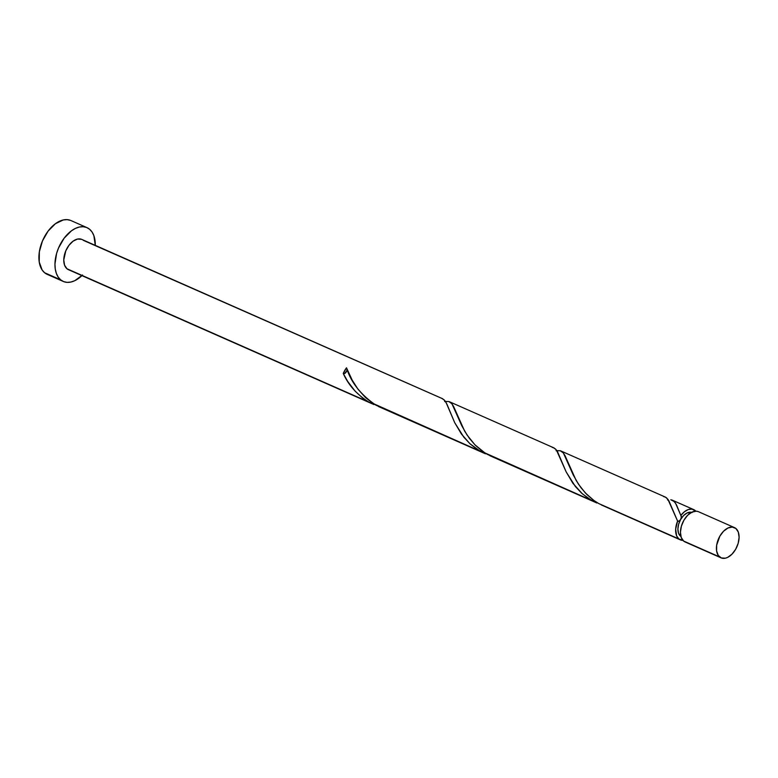 <?xml version="1.0" encoding="UTF-8"?>
<svg xmlns="http://www.w3.org/2000/svg" width="778" height="778" viewBox="0 0 778 778"><rect width="100%" height="100%" fill="white"/><g stroke="black" fill="none" stroke-linecap="round" stroke-linejoin="round"><path stroke-width="1.17" d="M734.442 527.591L698.469 511.71A16.542 10.026 113.8 0 0 683.22 521.513A16.542 10.026 113.8 0 0 683.638 541.06L719.611 556.941A16.542 10.026 -66.2 0 1 719.193 537.394A16.542 10.026 -66.2 0 1 734.442 527.591A16.542 10.026 -66.2 0 1 735.9 528.495L732.254 527.066L727.926 528.019L723.579 531.209L719.854 536.159L716.664 545.164L716.596 550.902L718.23 555.385L721.313 557.952L725.368 558.196L727.586 557.418L731.933 554.228L735.657 549.287L738.166 543.345L739.1 537.306L738.303 532.094L735.9 528.495A16.542 10.026 -66.2 0 1 736.319 548.043A16.542 10.026 -66.2 0 1 721.07 557.855A16.542 10.026 -66.2 0 1 719.611 556.941L685.34 542.062M680.458 536.091L680.915 536.431A13.236 8.023 113.8 0 1 680.458 536.091A13.236 8.023 113.8 0 1 680.653 519.461L678.64 524.216L677.891 529.04L678.533 533.212L680.458 536.091M691.554 512.342A13.236 8.023 113.8 0 0 680.653 519.461L681.334 517.214L680.847 515.444A16.542 10.026 -66.2 0 1 693.655 509.58A16.542 10.026 -66.2 0 1 695.114 510.494A16.542 10.026 -66.2 0 1 695.824 511.175L691.992 509.113L688.277 509.541L684.416 511.739L680.847 515.444L676.49 504.873L674.39 501.664L670.811 499.758L673.087 500.565L675.567 503.23L680.847 515.444A3.307 2.003 113.8 0 1 681.207 516.096A3.307 2.003 113.8 0 1 680.653 519.461L683.629 515.503L687.11 512.955L692.128 512.527M86.99 227.643L70.944 220.553A29.408 17.816 113.8 0 0 43.84 237.98A29.408 17.816 113.8 0 0 44.589 272.738L60.635 279.817A29.408 17.816 -66.2 0 1 59.887 245.07A29.408 17.816 -66.2 0 1 86.99 227.643A29.408 17.816 -66.2 0 1 89.596 229.257A29.408 17.816 -66.2 0 1 95.276 245.362L93.866 235.646L92.057 232.019L89.596 229.257L86.582 227.468L83.12 226.719L79.356 227.03L75.427 228.411L71.488 230.784L64.166 238.156L58.515 248.026L56.6 253.434L54.946 264.16L55.277 269.071L56.366 273.428L58.175 277.056L60.635 279.817L44.589 272.738A29.408 17.816 113.8 0 0 47.186 274.352L63.242 281.441A29.408 17.816 -66.2 0 1 60.635 279.817L63.65 281.617L67.112 282.365L70.876 282.044L74.805 280.673L82.546 274.994M442.381 398.628L81.797 239.41A16.542 10.026 113.8 0 0 66.548 249.213A16.542 10.026 113.8 0 0 66.966 268.76L368.791 402.031L362.499 397.889L355.118 391.149L347.727 381.483L343.263 373.469A16.542 10.026 -66.2 0 1 346.502 367.809L352.22 380.179L357.987 389.195L365.436 397.509L373.1 403.49L480.24 451.24L469.815 443.616L461.442 434.056L454.673 422.6L446.134 402.644L444.131 399.843L441.739 398.394M672.007 500.04L693.655 509.58M556.085 450.754L560.286 450.744L563.379 452.971L573.221 474.94L578.433 484.12L585.338 492.941L593.925 500.497L598.797 503.59L678.824 538.93A16.542 10.026 -66.2 0 1 677.609 521.104L668.876 500.799L666.571 497.852L664.743 496.85M560.286 450.744L561.142 451.075M444.637 401.545L448.838 401.526L451.93 403.763L461.772 425.722L466.985 434.912L474.872 444.753L484.859 452.893L591.679 500.458L582.314 493.787L572.89 483.264L566.121 471.808L557.583 451.853L555.58 449.052L553.187 447.603M448.838 401.526L449.694 401.856M667.524 499.972L668.283 499.836M601.345 504.941L680.293 539.844A16.542 10.026 -66.2 0 1 678.824 538.93L601.345 504.941M663.692 496.617L665.521 497.161L667.884 499.262L677.609 521.104L675.664 529.069L676.646 535.896L678.824 538.93L682.928 540.379A16.542 10.026 -66.2 0 1 680.293 539.844M489.897 455.723L596.872 503.006L489.897 455.723M552.244 447.408L554.072 447.953L556.435 450.044L566.16 471.896L575.331 486.464L581.555 493.096L588.82 498.727L596.872 503.006M378.448 406.515L485.423 453.788L378.448 406.515M83.256 240.314L442.624 398.744L444.987 400.835L447.039 404.453L454.712 422.687L463.882 437.255L470.106 443.888L477.371 449.519L485.423 453.788M68.668 269.772L66.966 268.76A16.542 10.026 113.8 0 0 68.435 269.674L373.975 404.579L66.966 268.76L64.564 265.162L63.767 259.949L65.78 250.876L68.96 245.323L73.074 241.18L77.499 239.07L81.564 239.313M346.784 370.717L344.81 373.391L343.263 373.469C348.398 385.042 356.898 394.563 368.791 402.031L373.975 404.579M677.609 521.104L679.155 521.027L680.653 519.461A3.307 2.003 113.8 0 1 677.609 521.104M81.914 275.626A29.408 17.816 -66.2 0 1 63.242 281.441M70.526 220.378L67.073 219.629L63.31 219.95L55.433 223.704L48.119 231.076L42.469 240.937L39.347 251.79L39.231 261.991L42.129 269.976L44.589 272.738L47.604 274.527M698.236 511.613L696.291 511.185L691.963 512.138L687.606 515.328L683.891 520.268L681.372 526.21L680.439 532.249L681.236 537.462L683.638 541.06A16.542 10.026 113.8 0 0 685.107 541.965L721.07 557.855M346.978 368.976A3.307 2.003 -66.2 0 1 345.831 372.516A3.307 2.003 -66.2 0 1 343.263 373.469L346.502 367.809C350.839 382.163 360.632 394.611 375.9 405.173L385.091 409.228M607.988 507.655L598.797 503.59L593.828 500.429L586.836 494.487L580.913 487.65L576.099 480.347L565.042 455.665L562.941 452.456L560.432 450.783L556.834 450.618M496.539 458.436L487.349 454.381L482.379 451.221L475.387 445.279L469.465 438.442L464.651 431.138L453.593 406.447L451.493 403.247L448.984 401.574L445.386 401.409M560.928 450.977L665.268 497.045M449.48 401.759L553.829 447.836"/></g></svg>
